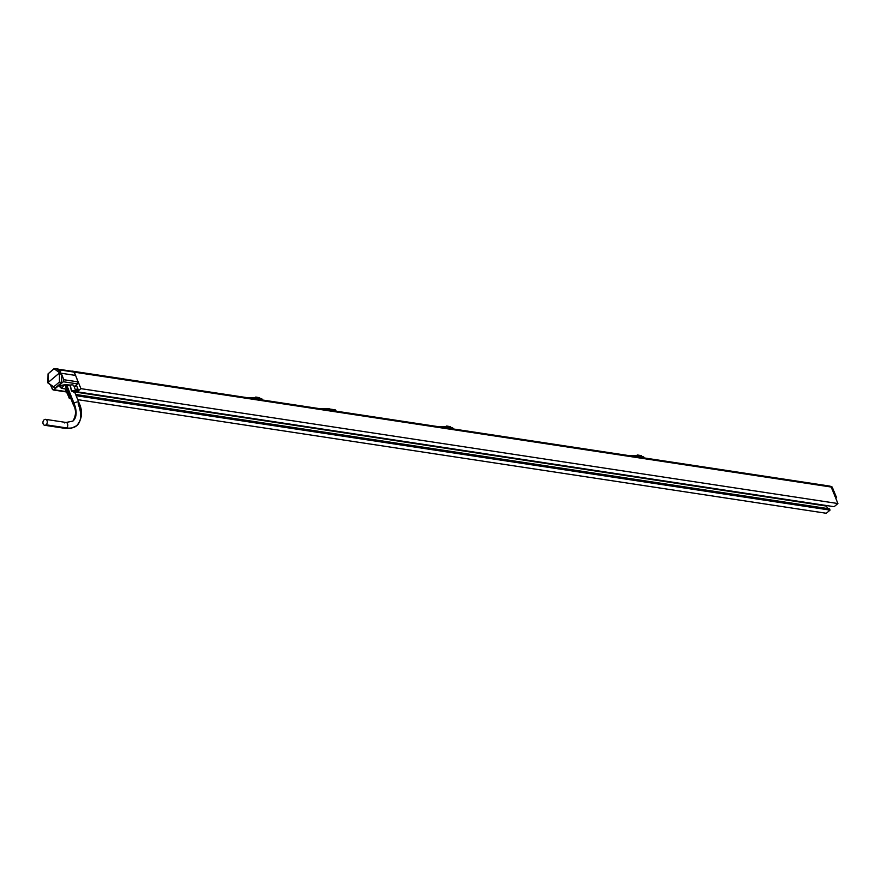 <?xml version="1.0" encoding="UTF-8"?>
<svg xmlns="http://www.w3.org/2000/svg" width="882" height="882" viewBox="0 0 882 882"><rect width="100%" height="100%" fill="white"/><g stroke="black" fill="none" stroke-linecap="round" stroke-linejoin="round"><path stroke-width="1.32" d="M826.302 513.269L77.715 399.656L826.302 513.269L830.072 510.105L76.117 395.676L830.072 510.105L829.576 508.859L75.62 394.43L829.576 508.859L830.072 510.105L826.302 513.269M70.858 398.609L69.303 398.377L67.958 395.015L69.303 398.377L70.858 398.609M70.395 397.462L69.303 398.377L70.395 397.462M837.9 503.534L831.274 487.051L74.275 372.16L80.901 388.642L837.9 503.534L831.274 487.051L74.275 372.16A1.499 1.08 -81.4 0 0 73.746 371.554A11.069 7.971 -81.4 0 0 72.225 371.102A11.069 7.971 -81.4 0 0 71.883 371.057A11.069 7.971 -81.4 0 1 73.746 371.554L830.734 486.445L73.746 371.554A1.499 1.08 -81.4 0 1 74.275 372.16L80.901 388.642L77.131 391.806L834.129 506.698L837.9 503.534L80.901 388.642L77.131 391.806L834.129 506.698L837.9 503.534M76.635 390.561L77.131 391.806L76.635 390.561L78.09 389.337L76.635 390.561M76.48 385.357L78.09 389.337L76.48 385.357L74.353 387.143L76.48 385.357M827.062 505.629L75.918 392.159L826.522 506.092L827.503 508.55L826.522 506.092L827.062 505.629M77.098 388.896A2.988 1.312 158.1 0 0 76.668 390.649A2.988 1.312 158.1 0 1 76.381 390.318A2.988 1.312 158.1 0 1 77.098 388.896A2.988 1.312 158.1 0 1 77.726 388.455A2.988 1.312 158.1 0 0 77.098 388.896M72.203 371.113L829.223 486.004A11.069 7.971 98.6 0 1 830.734 486.445A1.499 1.08 98.6 0 1 831.274 487.051A1.499 1.08 -81.4 0 0 830.734 486.445A11.069 7.971 -81.4 0 0 827.647 485.982M77.594 389.756A2.988 1.312 -21.9 0 1 76.447 389.657A2.988 1.312 -21.9 0 0 77.594 389.756M67.33 392.104L53.129 389.954L50.483 384.905L52.391 389.304L53.868 389.723L63.361 381.752L77.539 383.902L78.024 381.873L77.539 383.902L74.187 386.724L77.539 383.902L63.361 381.752L53.868 389.723L66.415 391.63L67.638 394.386A4.443 1.951 158.1 0 0 69.59 395.467A4.443 1.951 158.1 0 1 67.705 394.684L65.522 389.524L67.638 394.386A4.443 1.951 158.1 0 0 67.705 394.684M65.731 388.973L66.393 388.488L65.003 385.048L66.492 388.808L65.852 389.304L66.437 391.586L68.002 394.199L67.087 390.814L68.002 394.199L69.391 394.982L66.723 391.343L66.492 388.808L65.852 389.304L66.723 391.343L67.087 390.814L66.393 388.488L65.764 389.05L61.729 388.367C58.234 386.404 59.689 385.18 66.095 384.706L70.262 385.081A4.564 2.007 -21.9 0 1 73.812 385.71L75.951 391.365A4.443 1.951 158.1 0 0 71.718 390.98L74.948 392.755L75.213 391.63L71.574 391.2L70.262 385.081L66.095 384.706L60.086 386.217L61.729 388.367L64.452 384.464L61.729 388.367L65.731 388.973L65.775 390.109M57.969 368.952L53.879 368.786L48.047 373.858L48.025 383.108L55.224 387.992L61.63 382.601L55.224 387.992L47.849 382.711L59.447 372.976L75.598 375.423L73.625 371.509L70.736 371.068M75.951 391.365A4.443 1.951 158.1 0 1 75.135 393.229A4.443 1.951 158.1 0 0 75.554 390.891A4.443 1.951 158.1 0 0 71.718 390.98L70.086 385.324M78.024 381.873L75.598 375.423L78.024 381.873L63.813 379.712L61.795 374.641L61.63 382.601L59.436 382.038L53.438 387.066L59.436 382.038L61.63 382.601L61.795 374.641L59.612 373.384L59.292 372.579L60.693 371.895L59.359 369.349L73.625 371.509L59.899 369.933L74.176 372.105L75.598 375.423L59.447 372.976L60.693 371.895L56.713 368.897L54.155 368.731L59.292 372.579L54.155 368.731L48.047 373.858L47.849 382.711L59.447 372.976L59.436 382.038L59.612 373.384L61.795 374.641L63.813 379.712L78.024 381.873M65.455 385.643L65.003 385.048M63.361 381.752L63.813 379.712L63.361 381.752M67.341 391.476L67.087 390.814M70.119 385.39L71.718 390.98M65.378 389.183L66.437 391.586L53.129 389.954M261.127 399.447L260.708 398.543L259.021 398.377M262.075 399.921L249.793 398.058L260.51 399.359L260.201 398.554L261.965 398.984L260.201 398.466L256.1 397.925L256.408 398.73L260.51 399.359L259.65 397.738L255.989 397.176L256.287 398.962L261.811 399.767M258.349 399.337L254.909 398.829L258.426 399.37M259.87 398.201L247.28 397.672M260.708 398.543L259.815 398.267M262.141 399.932L260.51 399.359L262.219 399.634L261.954 398.962L260.102 398.455M255.593 397.308L254.865 397.595L255.593 397.308M255.912 397.076L259.716 397.881M254.865 397.595L255.846 397.054L259.65 397.738L255.769 397.054M251.26 398.278L253.784 398.554M445.73 426.623L438.156 426.645L446.678 426.778M452.003 428.42L451.077 427.439L452.841 427.946L450.978 427.428M451.584 427.516L449.897 427.351M452.951 428.895L440.669 427.031L451.386 428.321L451.187 427.538L452.841 427.957L453.017 428.906M442.136 427.252L447.163 427.924L446.998 426.48L451.077 427.527L446.876 426.888L447.284 427.704L453.094 428.608L451.386 428.321L450.526 426.712L446.127 426.69M446.468 426.282L445.741 426.568L446.468 426.282M446.788 426.05L450.691 427.241M445.741 426.568L446.722 426.017L450.526 426.712L446.645 426.028M444.66 427.527L452.565 428.729M636.606 455.597L629.031 455.619L637.554 455.74M642.879 457.383L641.964 456.413L643.717 456.92L640.773 456.325M641.853 456.402L643.981 457.604L642.261 457.295L641.412 455.674L637.002 455.663M641.622 456.148L637.851 455.873L638.16 456.678L631.545 455.994L642.261 457.295L641.953 456.501L637.851 455.873L638.16 456.678L642.261 457.295L638.05 456.898M637.344 455.255L636.617 455.542L637.344 455.255M637.664 455.024L641.468 455.818M635.9 455.718L637.598 454.991L641.412 455.674L637.521 455.002M636.617 455.542L635.867 455.785M633.011 456.226L643.441 457.703M335.888 411.023L334.41 410.858L333.903 409.656L335.612 409.987L328.644 408.862L320.916 408.818M320.85 408.84L329.802 409.039L330.309 410.229L334.41 410.858L327.509 409.744M336.053 411.045L334.41 410.858L333.903 409.656L329.802 409.039L330.309 410.229L324.719 409.424M329.614 409.005A2.988 2.15 -81.4 0 0 328.688 408.52A2.988 2.15 98.6 0 1 329.614 409.005M327.652 408.708A2.988 2.15 98.6 0 1 328.688 408.52L326.351 408.553M44.1 419.821A2.988 2.15 98.6 0 1 47.033 420.681A2.988 2.15 98.6 0 1 46.107 424.804A2.988 2.15 98.6 0 1 43.174 423.933A2.988 2.15 98.6 0 1 44.1 419.821A2.988 2.15 -81.4 0 0 42.942 422.996A2.988 2.15 -81.4 0 0 44.651 425.267A2.988 2.15 -81.4 0 0 46.107 424.804A2.988 2.15 -81.4 0 0 47.264 421.618A2.988 2.15 -81.4 0 0 45.555 419.347A2.988 2.15 -81.4 0 0 44.1 419.821M45.555 419.347L66.051 422.467A2.988 2.15 98.6 0 1 67.76 424.727A2.988 2.15 98.6 0 1 66.602 427.913L46.107 424.804L66.602 427.913A2.988 2.15 98.6 0 1 65.158 428.376A2.988 2.15 -81.4 0 0 66.602 427.913A2.988 2.15 -81.4 0 0 67.76 424.727A2.988 2.15 -81.4 0 0 66.051 422.467A2.988 2.15 -81.4 0 0 64.606 422.93M65.235 384.64L66.492 387.771A2.988 1.312 -21.9 0 1 67.219 386.338L74.033 403.295L67.219 386.338A2.988 1.312 158.1 0 0 66.492 387.771L73.305 404.717A2.988 1.312 -21.9 0 1 74.033 403.295A2.988 1.312 158.1 0 0 73.305 404.717C76.359 409.943 76.216 415.4 72.886 421.111A26.912 14.443 50 0 0 74.033 403.295A2.988 1.312 -21.9 0 1 76.888 402.016A2.988 1.312 -21.9 0 1 78.862 402.49A2.988 1.312 158.1 0 0 76.888 402.016A2.988 1.312 158.1 0 0 74.033 403.295A26.912 14.443 -130 0 1 72.886 421.111L66.051 422.467M76.734 425.686A32.899 17.651 -130 0 1 66.602 427.913A32.899 17.651 50 0 0 76.734 425.686A32.899 17.651 50 0 0 78.134 403.912A2.988 1.312 158.1 0 0 78.862 402.49C83.018 411.111 82.313 418.851 76.734 425.686L71.255 428.288L65.158 428.376L44.651 425.267M67.219 386.338A2.988 1.312 -21.9 0 1 69.413 385.214A2.988 1.312 158.1 0 0 67.219 386.338L66.591 384.784L67.219 386.338M836.423 497.569L832.299 487.338L831.406 487.151L835.519 497.393L836.423 497.569L835.508 497.58L836.423 497.569L832.299 487.338L830.965 486.599L835.519 497.393L836.191 497.481M835.761 498.209L836.401 497.668L835.761 498.209M835.794 498.297L836.566 497.58L832.299 487.338A1.411 1.014 -81.4 0 0 831.803 486.765L831.803 486.765A10.981 7.916 -81.4 0 0 830.635 486.357A10.981 7.916 98.6 0 1 831.803 486.765L830.921 486.566L831.803 486.765A1.411 1.014 98.6 0 1 832.299 487.338L832.443 487.669M832.487 487.459L832.024 486.908M59.359 369.349L56.713 368.897L60.693 371.895L59.359 369.349M829.73 486.522L74.011 371.818M70.02 385.291L71.508 391.156M255.802 397.804L247.258 397.672M452.687 428.74L451.264 428.553M635.536 456.501L638.039 456.898M334.906 409.81L328.424 408.818M336.075 411.067L335.623 410.009M328.688 408.52L331.026 409.502M78.862 402.49L74.253 391.035M831.88 486.787L829.686 486.136"/></g></svg>
